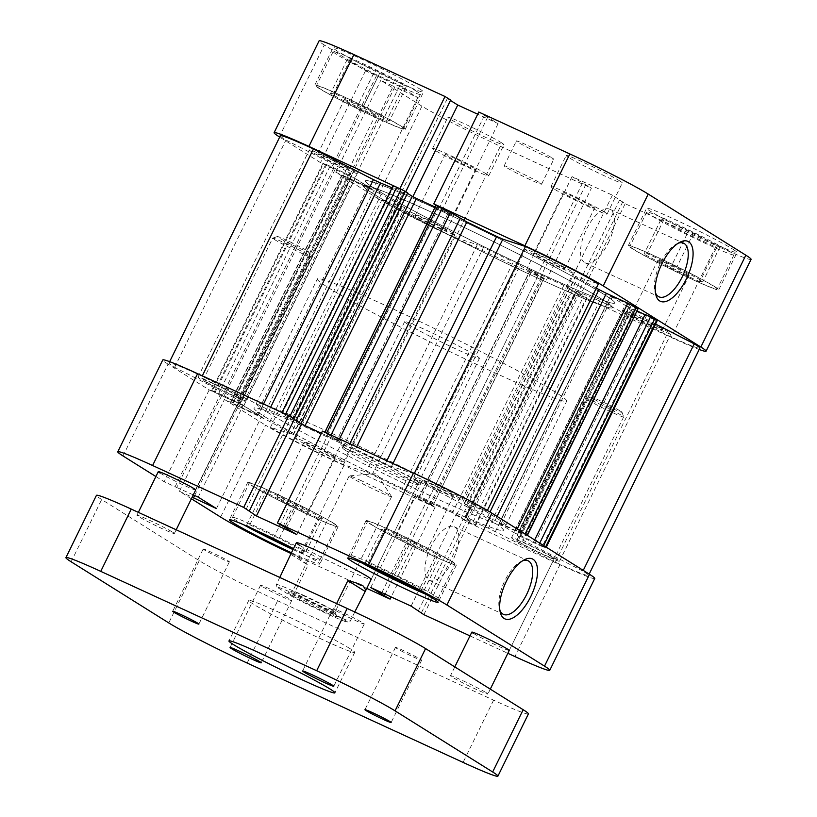 <?xml version="1.0" encoding="UTF-8"?>
<svg xmlns="http://www.w3.org/2000/svg" width="817" height="817" viewBox="0 0 817 817"><rect width="100%" height="100%" fill="white"/><g stroke="black" fill="none" stroke-linecap="round" stroke-linejoin="round"><path stroke-width="0.61" stroke-dasharray="4.08 3.06" d="M322.439 610.902A27.073 1.358 26.1 0 1 288.166 592.672A27.073 1.358 26.1 0 1 302.402 598.35A27.073 1.358 26.1 0 1 336.727 616.457A27.073 1.358 26.1 0 1 322.439 610.902M305.211 596.042A23.601 1.185 -153.9 0 0 292.803 591.089A23.601 1.185 -153.9 0 0 292.752 591.13A23.601 1.185 -153.9 0 0 322.674 606.98A23.601 1.185 -153.9 0 0 335.144 611.892A23.601 1.185 -153.9 0 0 335.144 611.831A23.601 1.185 -153.9 0 0 305.211 596.042M361.635 480.856A23.601 1.185 -153.9 0 0 349.298 475.892A23.601 1.185 -153.9 0 0 349.176 475.943A23.601 1.185 -153.9 0 0 379.108 491.793A23.601 1.185 -153.9 0 0 391.568 496.716A23.601 1.185 -153.9 0 0 391.537 496.583A23.601 1.185 -153.9 0 0 361.635 480.856M374.155 194.313A138.839 6.985 -153.9 0 0 512.576 266.332A138.839 6.985 -153.9 0 0 612.484 307.703A138.839 6.985 -153.9 0 0 601.455 298.92A138.839 6.985 -153.9 0 0 463.035 226.901A138.839 6.985 -153.9 0 0 363.126 185.541A138.839 6.985 -153.9 0 0 374.155 194.313A138.839 6.985 26.1 0 1 363.126 185.541A138.839 6.985 26.1 0 1 463.035 226.901A138.839 6.985 26.1 0 1 601.455 298.92A138.839 6.985 26.1 0 1 612.484 307.703A138.839 6.985 26.1 0 1 512.576 266.332A138.839 6.985 26.1 0 1 374.155 194.313M328.403 287.717A138.839 6.985 -153.9 0 0 466.824 359.725A138.839 6.985 -153.9 0 0 566.732 401.096A138.839 6.985 -153.9 0 0 555.703 392.313A138.839 6.985 -153.9 0 0 417.283 320.295A138.839 6.985 -153.9 0 0 317.374 278.934A138.839 6.985 -153.9 0 0 328.403 287.717M407.959 324.318A41.657 2.094 -153.9 0 0 449.483 345.928A41.657 2.094 -153.9 0 0 479.456 358.336A41.657 2.094 -153.9 0 0 476.148 355.701A41.657 2.094 -153.9 0 0 434.624 334.092A41.657 2.094 -153.9 0 0 404.65 321.684A41.657 2.094 -153.9 0 0 407.959 324.318M354.762 611.994L350.268 621.165A41.657 2.094 26.1 0 1 293.436 595.021L308.08 565.129L295.1 554.692C292.047 552.803 290.689 552.721 291.046 554.467L308.08 565.129M279.782 577.445L276.401 584.349A41.657 2.094 26.1 0 1 333.224 610.503L333.806 613.301L347.858 622.105L350.268 621.165M336.604 603.6L333.224 610.503M333.806 613.301A39.573 1.991 -153.9 0 0 297.776 595.46A39.573 1.991 -153.9 0 0 276.973 587.147L291.036 595.95A39.573 1.991 -153.9 0 0 327.055 613.792A39.573 1.991 -153.9 0 0 347.858 622.105M276.401 584.349L276.973 587.147M291.036 595.95L293.436 595.021M361.87 562.944A48.591 2.441 26.1 0 1 354.68 558.746A48.591 2.441 26.1 0 1 350.82 555.672A48.591 2.441 26.1 0 1 385.787 570.154A48.591 2.441 26.1 0 1 434.236 595.358A48.591 2.441 26.1 0 1 438.096 598.432A48.591 2.441 26.1 0 1 425.575 594.153M371.459 524.504A48.591 2.441 -153.9 0 0 419.907 549.708A48.591 2.441 -153.9 0 0 454.875 564.19A48.591 2.441 -153.9 0 0 451.015 561.116A48.591 2.441 -153.9 0 0 402.567 535.911A48.591 2.441 -153.9 0 0 367.599 521.43A48.591 2.441 -153.9 0 0 371.459 524.504M243.537 524.708A48.591 2.441 26.1 0 1 236.348 520.5A48.591 2.441 26.1 0 1 232.488 517.427A48.591 2.441 26.1 0 1 267.455 531.908A48.591 2.441 26.1 0 1 315.903 557.112A48.591 2.441 26.1 0 1 319.774 560.186A48.591 2.441 26.1 0 1 293.017 549.565M253.127 486.258A48.591 2.441 -153.9 0 0 301.575 511.462A48.591 2.441 -153.9 0 0 336.543 525.944A48.591 2.441 -153.9 0 0 332.682 522.87A48.591 2.441 -153.9 0 0 284.234 497.665A48.591 2.441 -153.9 0 0 249.267 483.184A48.591 2.441 -153.9 0 0 253.127 486.258M239.034 396.807A20.823 1.052 -153.9 0 0 218.272 386.002A20.823 1.052 -153.9 0 0 203.29 379.793A20.823 1.052 -153.9 0 0 204.944 381.11A20.823 1.052 -153.9 0 0 225.706 391.915A20.823 1.052 -153.9 0 0 240.698 398.124A20.823 1.052 -153.9 0 0 239.034 396.807M552.578 557.296A20.823 1.052 -153.9 0 0 531.816 546.491A20.823 1.052 -153.9 0 0 516.824 540.292A20.823 1.052 -153.9 0 0 518.478 541.61A20.823 1.052 -153.9 0 0 539.24 552.415A20.823 1.052 -153.9 0 0 554.232 558.614A20.823 1.052 -153.9 0 0 552.578 557.296M522.625 560.789A29.504 12.796 114.7 0 0 520.97 561.493A29.504 12.796 114.7 0 0 504.845 580.734A29.504 12.796 114.7 0 0 499.35 608.481A29.504 12.796 114.7 0 0 499.881 610.207M416.844 481.009A43.73 2.196 -153.9 0 0 372.276 457.867A43.73 2.196 -153.9 0 0 341.772 445.418A43.73 2.196 -153.9 0 0 345.244 448.063A43.73 2.196 -153.9 0 0 387.881 470.286A43.73 2.196 -153.9 0 0 420.224 483.848A43.73 2.196 -153.9 0 0 416.844 481.009M346.04 450.718A41.657 2.094 26.1 0 1 342.732 448.196A41.657 2.094 26.1 0 1 342.732 448.084A41.657 2.094 26.1 0 1 372.705 460.492A41.657 2.094 26.1 0 1 414.229 482.091A41.657 2.094 26.1 0 1 417.538 484.726A41.657 2.094 26.1 0 1 417.446 484.798A41.657 2.094 26.1 0 1 386.635 471.879A41.657 2.094 26.1 0 1 346.04 450.718M430.967 546.736A29.504 12.796 114.7 0 0 429.548 580.376A29.504 12.796 114.7 0 0 452.802 560.411A29.504 12.796 114.7 0 0 454.221 526.771A29.504 12.796 114.7 0 0 430.967 546.736M452.434 561.769A50.327 2.533 -153.9 0 0 402.26 535.656A50.327 2.533 -153.9 0 0 366.036 520.664A50.327 2.533 -153.9 0 0 370.04 523.85A50.327 2.533 -153.9 0 0 420.214 549.953A50.327 2.533 -153.9 0 0 456.437 564.945A50.327 2.533 -153.9 0 0 452.434 561.769M291.444 552.762A50.327 2.533 -153.9 0 0 319.804 564.067A50.327 2.533 -153.9 0 0 315.801 560.881A50.327 2.533 -153.9 0 0 293.487 548.585M334.102 523.523A50.327 2.533 -153.9 0 0 283.928 497.42A50.327 2.533 -153.9 0 0 247.704 482.418A50.327 2.533 -153.9 0 0 251.707 485.604A50.327 2.533 -153.9 0 0 301.882 511.708A50.327 2.533 -153.9 0 0 338.105 526.71A50.327 2.533 -153.9 0 0 334.102 523.523M267.394 412.238A138.839 6.985 -153.9 0 0 405.824 484.256A138.839 6.985 -153.9 0 0 505.733 525.617A138.839 6.985 -153.9 0 0 494.693 516.834A138.839 6.985 -153.9 0 0 356.273 444.816A138.839 6.985 -153.9 0 0 256.364 403.455A138.839 6.985 -153.9 0 0 267.394 412.238M265.106 416.905A138.839 6.985 -153.9 0 0 403.537 488.923A138.839 6.985 -153.9 0 0 503.446 530.284A138.839 6.985 -153.9 0 0 492.406 521.501A138.839 6.985 -153.9 0 0 353.986 449.493A138.839 6.985 -153.9 0 0 254.077 408.122A138.839 6.985 -153.9 0 0 265.106 416.905A138.839 6.985 -153.9 0 0 403.537 488.923A138.839 6.985 -153.9 0 0 503.446 530.284A138.839 6.985 -153.9 0 0 492.406 521.501A138.839 6.985 -153.9 0 0 353.986 449.493A138.839 6.985 -153.9 0 0 254.077 408.122A138.839 6.985 -153.9 0 0 265.106 416.905M278.699 498.023A17.351 0.868 26.1 0 1 277.32 496.93A17.351 0.868 26.1 0 1 289.81 502.098A17.351 0.868 26.1 0 1 307.11 511.105A17.351 0.868 26.1 0 1 308.489 512.198A17.351 0.868 26.1 0 1 295.999 507.03A17.351 0.868 26.1 0 1 278.699 498.023M333.806 456.621A17.351 0.868 -153.9 0 0 316.496 447.624A17.351 0.868 -153.9 0 0 304.006 442.446A17.351 0.868 -153.9 0 0 305.384 443.549A17.351 0.868 -153.9 0 0 322.695 452.547A17.351 0.868 -153.9 0 0 335.184 457.714A17.351 0.868 -153.9 0 0 333.806 456.621M397.031 536.269A17.351 0.868 26.1 0 1 395.653 535.176A17.351 0.868 26.1 0 1 408.143 540.343A17.351 0.868 26.1 0 1 425.443 549.341A17.351 0.868 26.1 0 1 426.821 550.444A17.351 0.868 26.1 0 1 414.331 545.276A17.351 0.868 26.1 0 1 397.031 536.269M452.128 494.867A17.351 0.868 -153.9 0 0 434.828 485.86A17.351 0.868 -153.9 0 0 422.338 480.692A17.351 0.868 -153.9 0 0 423.717 481.795A17.351 0.868 -153.9 0 0 441.027 490.792A17.351 0.868 -153.9 0 0 453.506 495.96A17.351 0.868 -153.9 0 0 452.128 494.867M291.077 553.518A65.952 3.319 -153.9 0 0 299.002 557.204L343.998 465.363L435.083 507.286L415.741 495.715L456.08 514.281L468.846 522.819L559.931 564.731L514.945 656.572M343.998 465.363A65.952 3.319 26.1 0 1 265.617 425.238L220.621 517.079M123.02 455.957L168.006 364.116L209.183 389.903L243.211 405.314L261.44 416.731L224.44 399.452L265.617 425.238M168.006 364.116A65.952 3.319 26.1 0 1 162.767 359.94M294.13 419.55L291.036 417.62L294.334 419.131M322.439 431.131L341.782 442.702L321.367 433.306M594.756 578.467A65.952 3.319 26.1 0 1 559.931 564.731M159.958 472.951A20.823 1.052 -153.9 0 0 180.72 483.756A20.823 1.052 -153.9 0 0 195.702 489.955L240.698 398.124M473.492 633.441A20.823 1.052 -153.9 0 0 494.254 644.245A20.823 1.052 -153.9 0 0 509.246 650.455L554.232 558.614M299.676 545.358A41.657 2.094 -153.9 0 0 341.2 566.957A41.657 2.094 -153.9 0 0 371.173 579.365L479.456 358.336M470 635.892L507.847 653.304M155.894 476.546L164.186 481.734L176.697 487.494L221.683 395.653M193.292 494.877L176.697 487.494M191.382 498.768L179.444 491.293L192.169 497.185M299.002 557.204L366.762 588.383M435.083 507.286L391.159 596.941M423.849 614.65L468.846 522.819M209.183 389.903L164.186 481.734M179.444 491.293L224.44 399.452M322.429 518.152L296.111 504.12L266.587 490.527L263.38 490.976L289.698 505.008L319.233 518.601L322.429 518.152L305.66 552.394L302.453 552.843L293.436 548.697M414.444 542.365L384.919 528.773L381.713 529.222L408.03 543.254L437.555 556.837L440.761 556.397L414.444 542.365L397.665 576.608L423.982 590.64L420.786 591.079L414.076 587.995M283.09 526.505L328.087 434.664M286.389 528.017L331.385 436.186M296.796 534.532L341.782 442.702M246.05 509.451L291.036 417.62M175.206 486.554L220.192 394.723M198.214 497.144L243.211 405.314M216.454 508.572L261.44 416.731M194.65 495.51L238.431 406.141M191.954 497.042L236.94 405.212M385.134 594.173L429.436 503.742M381.845 592.652L426.137 502.23M370.744 587.546L415.741 495.715M411.094 606.112L456.08 514.281M421.49 612.627L466.487 520.797M418.406 610.697L463.188 519.275M256.507 530.499L246.601 525.219L249.808 524.78L279.332 538.362L305.66 552.394M279.332 538.362L296.111 504.12M249.808 524.78L266.587 490.527M246.601 525.219L263.38 490.976M273.307 538.474L289.698 505.008M302.453 552.843L319.233 518.601M374.84 568.744L364.933 563.464L368.14 563.015L397.665 576.608M368.14 563.015L384.919 528.773M364.933 563.464L381.713 529.222M391.639 576.71L408.03 543.254M420.786 591.079L437.555 556.837M423.982 590.64L440.761 556.397M293.078 434.634L404.803 207.447L402.464 205.986L291.138 433.245L293.477 434.695L270.447 427.322A59.008 2.972 -153.9 0 0 343.375 464.648L366.006 471.96L372.133 474.708A156.2 7.853 -153.9 0 0 401.995 489.179L408.704 492.682L520.041 265.423L513.321 261.92L401.995 489.179M238.493 400.493L349.829 173.235A156.2 7.853 -153.9 0 1 349.942 173.092L238.615 400.34L349.942 173.092L345.908 170.743L234.581 398.002L238.605 400.35A156.2 7.853 -153.9 0 0 238.493 400.493A156.2 7.853 -153.9 0 0 240.382 403.077L236.807 401.75L348.134 174.491L351.718 175.818L240.382 403.077M668.735 332.264A26.726 1.348 -153.9 0 0 642.091 318.405A26.726 1.348 -153.9 0 0 622.86 310.44A26.726 1.348 -153.9 0 0 624.985 312.125A26.726 1.348 -153.9 0 0 651.629 325.993A26.726 1.348 -153.9 0 0 670.859 333.959A26.726 1.348 -153.9 0 0 668.735 332.264M557.408 559.522A26.726 1.348 -153.9 0 0 530.764 545.654A26.726 1.348 -153.9 0 0 511.524 537.698A26.726 1.348 -153.9 0 0 513.648 539.383A26.726 1.348 -153.9 0 0 540.303 553.252A26.726 1.348 -153.9 0 0 559.533 561.208A26.726 1.348 -153.9 0 0 557.408 559.522M571.134 271.142A26.726 1.348 -153.9 0 0 544.49 257.273A26.726 1.348 -153.9 0 0 525.26 249.308A26.726 1.348 -153.9 0 0 527.384 251.003A26.726 1.348 -153.9 0 0 554.028 264.861A26.726 1.348 -153.9 0 0 573.258 272.827A26.726 1.348 -153.9 0 0 571.134 271.142M459.808 498.39A26.726 1.348 -153.9 0 0 433.153 484.532A26.726 1.348 -153.9 0 0 413.923 476.566A26.726 1.348 -153.9 0 0 416.047 478.262A26.726 1.348 -153.9 0 0 442.691 492.12A26.726 1.348 -153.9 0 0 461.932 500.086A26.726 1.348 -153.9 0 0 459.808 498.39M355.201 171.764A26.726 1.348 -153.9 0 0 328.557 157.906A26.726 1.348 -153.9 0 0 309.326 149.94A26.726 1.348 -153.9 0 0 311.451 151.635A26.726 1.348 -153.9 0 0 338.095 165.494A26.726 1.348 -153.9 0 0 357.325 173.459A26.726 1.348 -153.9 0 0 355.201 171.764M243.864 399.023A26.726 1.348 -153.9 0 0 217.22 385.164A26.726 1.348 -153.9 0 0 197.99 377.199A26.726 1.348 -153.9 0 0 200.114 378.894A26.726 1.348 -153.9 0 0 226.758 392.752A26.726 1.348 -153.9 0 0 245.988 400.718A26.726 1.348 -153.9 0 0 243.864 399.023M452.802 232.896A26.726 1.348 -153.9 0 0 426.157 219.027A26.726 1.348 -153.9 0 0 406.927 211.072A26.726 1.348 -153.9 0 0 409.051 212.757A26.726 1.348 -153.9 0 0 435.696 226.626A26.726 1.348 -153.9 0 0 454.926 234.581A26.726 1.348 -153.9 0 0 452.802 232.896M341.475 460.155A26.726 1.348 -153.9 0 0 314.831 446.286A26.726 1.348 -153.9 0 0 295.591 438.331A26.726 1.348 -153.9 0 0 297.715 440.016A26.726 1.348 -153.9 0 0 324.359 453.884A26.726 1.348 -153.9 0 0 343.6 461.84A26.726 1.348 -153.9 0 0 341.475 460.155M603.743 294.253A138.839 6.985 -153.9 0 0 465.322 222.234A138.839 6.985 -153.9 0 0 365.413 180.863A138.839 6.985 -153.9 0 0 376.443 189.646A138.839 6.985 -153.9 0 0 514.863 261.665A138.839 6.985 -153.9 0 0 614.772 303.025A138.839 6.985 -153.9 0 0 603.743 294.253A138.839 6.985 26.1 0 1 614.772 303.025A138.839 6.985 26.1 0 1 514.863 261.665A138.839 6.985 26.1 0 1 376.443 189.646A138.839 6.985 26.1 0 1 365.413 180.863A138.839 6.985 26.1 0 1 465.322 222.234A138.839 6.985 26.1 0 1 603.743 294.253M500.984 524.044L612.311 296.785L610.483 296.06L499.146 523.319L527.016 536.146L487.626 516.855A156.2 7.853 -153.9 0 0 466.384 505.172L464.444 503.783L487.075 511.095A59.008 2.972 -153.9 0 0 486.227 510.554A59.008 2.972 -153.9 0 0 414.148 473.758L414.321 473.411M456.591 514.833L567.917 287.574L563.791 285.46L452.465 512.719L463.596 519.765L472.124 523.901L475.79 525.351L465.537 518.826L467.283 519.224A156.2 7.853 -153.9 0 0 488.341 528.18L555.376 562.208A59.008 2.972 -153.9 0 0 588.516 575.413A59.008 2.972 -153.9 0 0 583.828 571.686A59.008 2.972 -153.9 0 0 582.899 571.103L583.256 570.378M582.899 571.103L518.907 538.066A156.2 7.853 -153.9 0 0 519.03 537.923A156.2 7.853 -153.9 0 0 517.13 535.329L520.715 536.667L632.052 309.408L628.385 307.958L517.13 535.329M655.561 324.053L630.244 310.817L518.907 538.066L630.244 310.817A156.2 7.853 -153.9 0 0 630.356 310.664A156.2 7.853 -153.9 0 0 628.467 308.08M414.148 473.758L391.517 466.446L385.389 463.709A156.2 7.853 -153.9 0 0 355.528 449.238L348.808 445.735L349.799 443.723M349.829 173.235A156.2 7.853 -153.9 0 0 351.718 175.818M372.133 474.708L483.47 247.449A156.2 7.853 -153.9 0 0 513.321 261.92M543.662 545.582L543.315 546.307L545.307 547.553L545.654 546.828M543.315 546.307L513.811 532.551L625.138 305.292L629.264 307.396L517.937 534.655M499.422 523.544L513.811 532.551M339.443 438.954L339.106 439.658L348.808 445.735M339.106 439.658L331.028 435.083M326.626 433.051L330.854 435.43M326.453 433.408L338.708 441.057L336.88 440.332L448.216 213.074L449.769 213.584L338.432 440.843M321.408 433.214L336.88 440.332M294.212 419.376L293.099 418.672L294.294 419.223M291.424 417.313L281.732 413.065L291.986 419.581L290.239 419.192A156.2 7.853 -153.9 0 0 269.171 410.226L202.146 376.198A59.008 2.972 -153.9 0 0 168.996 363.003A59.008 2.972 -153.9 0 0 174.624 367.303L234.581 398.002M325.544 164.85L214.207 392.109L218.333 394.223L329.67 166.964L323.001 163.165L326.667 164.605L215.331 391.864L236.807 401.75M215.331 391.864L211.664 390.424L212.216 390.863L323.552 163.604M214.207 392.109L212.216 390.863M218.333 394.223L243.711 405.865L355.048 178.606L350.922 176.492L239.585 403.751M258.101 414.873L256.538 414.372L367.875 187.113L369.427 187.614L258.101 414.873L243.711 405.865M256.538 414.372L232.763 403.731L269.896 421.562A156.2 7.853 -153.9 0 0 291.138 433.245M542.406 277.749L431.07 505.008L432.898 505.733L543.959 278.25L529.743 271.499L418.416 498.758L408.704 492.682M418.416 498.758L426.668 502.986L537.994 275.727M431.07 505.008L426.668 502.986M432.622 505.509L418.804 497.359L420.643 498.074L531.969 270.815L530.141 270.1L419.08 497.573M452.465 512.719L420.643 498.074M657.185 320.734L653.518 319.284L542.192 546.542L520.715 536.667M542.192 546.542L545.307 547.553M653.518 319.284L632.052 309.408M495.419 531.52L606.755 304.261L666.713 334.95A59.008 2.972 -153.9 0 0 699.852 348.154M606.755 304.261L599.678 300.932L488.341 528.18M467.283 519.224L578.61 291.965A156.2 7.853 -153.9 0 0 599.678 300.932M578.61 291.965L576.312 291.128L576.863 291.567L465.537 518.826M475.239 524.912L586.575 297.654L576.863 291.567M586.575 297.654L583.461 296.642L472.124 523.901M467.722 521.879L579.049 294.62L583.461 296.642M579.049 294.62L574.923 292.506L463.596 519.765M567.917 287.574L574.923 292.506M563.791 285.46L531.969 270.815M543.959 278.25L530.417 270.315M529.743 271.499L520.041 265.423M483.47 247.449L477.332 244.702L366.006 471.96M404.405 207.375L381.774 200.063A59.008 2.972 -153.9 0 0 454.712 237.39L477.332 244.702M269.896 421.562L381.233 194.303A156.2 7.853 -153.9 0 0 402.464 205.986M381.233 194.303L373.818 190.575L262.492 417.834M241.015 407.949L352.352 180.69L373.818 190.575M352.352 180.69L344.1 176.472L232.763 403.731M230.772 402.485L342.109 175.226L344.1 176.472M342.109 175.226L343.661 175.726L232.334 402.985M367.875 187.113L343.661 175.726M369.427 187.614L355.048 178.606M329.67 166.964L350.922 176.492M326.667 164.605L348.134 174.491M280.333 135.745A59.008 2.972 -153.9 0 0 285.95 140.044L345.908 170.743M290.239 419.192L401.576 191.934A156.2 7.853 -153.9 0 0 392.078 187.818M401.576 191.934L403.874 192.761L403.322 192.322L291.986 419.581M282.284 413.504L393.61 186.245L403.322 192.322M393.61 186.245L393.059 185.806M407.499 193.333L404.435 191.413L407.693 192.914M435.144 207.069L448.216 213.074M324.89 432.898L436.227 205.639L449.769 213.584M464.444 503.783L575.781 276.524L598.412 283.836M575.781 276.524L577.721 277.913L466.384 505.172M596.318 288.105A156.2 7.853 -153.9 0 0 577.721 277.913M638.353 308.887L636.525 308.172L525.188 535.431M612.311 296.785L636.525 308.172M610.759 296.285L625.138 305.292M645.124 314.453L646.594 315.372L645.022 314.647M637.28 311.083L629.264 307.396M343.375 464.648L454.712 237.39M270.447 427.322L381.774 200.063M555.376 562.208L666.713 334.95M487.075 511.095L487.392 510.451M174.624 367.303L285.95 140.044M538.25 275.227L426.923 502.475M541.518 276.728L430.181 503.987M575.76 292.486L464.424 519.735M572.492 290.975L461.156 518.233M333.591 168.516L222.255 395.775M335.062 169.446L223.735 396.705M350.544 179.137L239.207 406.396M349.063 178.208L237.727 405.467M441.936 208.672L330.599 435.931M438.668 207.171L327.331 434.43M404.435 191.413L293.099 418.672M646.594 315.372L535.268 542.631M534.655 539.945L533.787 541.712M629.641 304.761L518.315 532.02M631.122 305.681L519.786 532.939M620.654 411.227A17.351 0.868 26.1 0 1 622.033 412.279A17.351 0.868 26.1 0 1 609.931 407.336A17.351 0.868 26.1 0 1 592.243 398.155A17.351 0.868 26.1 0 1 590.905 397.031A17.351 0.868 26.1 0 1 603.732 402.413A17.351 0.868 26.1 0 1 620.654 411.227M587.872 399.962A20.823 1.052 -153.9 0 0 608.634 410.767A20.823 1.052 -153.9 0 0 623.626 416.966A20.823 1.052 -153.9 0 0 623.626 416.905A20.823 1.052 -153.9 0 0 621.972 415.649A20.823 1.052 -153.9 0 0 601.669 405.069A20.823 1.052 -153.9 0 0 586.269 398.604A20.823 1.052 -153.9 0 0 586.218 398.645A20.823 1.052 -153.9 0 0 587.872 399.962M307.11 250.737A17.351 0.868 26.1 0 1 308.489 251.789A17.351 0.868 26.1 0 1 296.387 246.846A17.351 0.868 26.1 0 1 278.699 237.665A17.351 0.868 26.1 0 1 277.361 236.532A17.351 0.868 26.1 0 1 290.198 241.914A17.351 0.868 26.1 0 1 307.11 250.737M274.338 239.463A20.823 1.052 -153.9 0 0 295.1 250.268A20.823 1.052 -153.9 0 0 310.082 256.477A20.823 1.052 -153.9 0 0 310.082 256.415A20.823 1.052 -153.9 0 0 308.428 255.159A20.823 1.052 -153.9 0 0 288.135 244.579A20.823 1.052 -153.9 0 0 272.725 238.115A20.823 1.052 -153.9 0 0 272.684 238.145A20.823 1.052 -153.9 0 0 274.338 239.463M172.693 532.224A20.823 1.052 26.1 0 1 174.348 533.542A20.823 1.052 26.1 0 1 159.366 527.333A20.823 1.052 26.1 0 1 138.604 516.538A20.823 1.052 26.1 0 1 136.95 515.221A20.823 1.052 26.1 0 1 151.931 521.42A20.823 1.052 26.1 0 1 172.693 532.224M486.238 692.714A20.823 1.052 26.1 0 1 487.892 694.031A20.823 1.052 26.1 0 1 472.9 687.832A20.823 1.052 26.1 0 1 452.138 677.027A20.823 1.052 26.1 0 1 450.484 675.71A20.823 1.052 26.1 0 1 465.476 681.919A20.823 1.052 26.1 0 1 486.238 692.714M334.49 609.809A17.351 0.868 26.1 0 1 333.111 608.716A17.351 0.868 26.1 0 1 345.601 613.884A17.351 0.868 26.1 0 1 362.901 622.891A17.351 0.868 26.1 0 1 364.28 623.984A17.351 0.868 26.1 0 1 351.79 618.816A17.351 0.868 26.1 0 1 334.49 609.809M204.362 549.933A14.573 0.735 26.1 0 1 203.198 549.004A14.573 0.735 26.1 0 1 213.697 553.354A14.573 0.735 26.1 0 1 228.229 560.911A14.573 0.735 26.1 0 1 229.383 561.83A14.573 0.735 26.1 0 1 218.895 557.49A14.573 0.735 26.1 0 1 204.362 549.933M261.93 586.361A17.351 0.868 26.1 0 1 260.552 585.268A17.351 0.868 26.1 0 1 273.041 590.436A17.351 0.868 26.1 0 1 290.352 599.443A17.351 0.868 26.1 0 1 291.73 600.536A17.351 0.868 26.1 0 1 279.24 595.368A17.351 0.868 26.1 0 1 261.93 586.361M396.613 648.341A14.573 0.735 26.1 0 1 395.448 647.421A14.573 0.735 26.1 0 1 405.947 651.762A14.573 0.735 26.1 0 1 420.479 659.319A14.573 0.735 26.1 0 1 421.633 660.248A14.573 0.735 26.1 0 1 411.145 655.898A14.573 0.735 26.1 0 1 396.613 648.341M350.044 648.647A59.008 2.972 -153.9 0 0 291.22 618.04A59.008 2.972 -153.9 0 0 248.756 600.454A59.008 2.972 -153.9 0 0 253.444 604.192A59.008 2.972 -153.9 0 0 312.268 634.799A59.008 2.972 -153.9 0 0 354.731 652.374A59.008 2.972 -153.9 0 0 350.044 648.647M528.415 713.884A65.952 3.319 26.1 0 1 493.591 700.159L277.657 600.781A65.952 3.319 26.1 0 1 199.266 560.666L101.665 499.534A65.952 3.319 26.1 0 1 96.426 495.368M730.102 251.779A48.591 2.441 -153.9 0 0 681.654 226.575A48.591 2.441 -153.9 0 0 646.686 212.093A48.591 2.441 -153.9 0 0 650.546 215.167A48.591 2.441 -153.9 0 0 698.995 240.372A48.591 2.441 -153.9 0 0 733.962 254.853A48.591 2.441 -153.9 0 0 730.102 251.779M633.778 249.41A48.591 2.441 26.1 0 1 629.917 246.336A48.591 2.441 26.1 0 1 664.885 260.817A48.591 2.441 26.1 0 1 713.333 286.021A48.591 2.441 26.1 0 1 717.193 289.095A48.591 2.441 26.1 0 1 682.226 274.614A48.591 2.441 26.1 0 1 633.778 249.41M416.568 91.279A48.591 2.441 -153.9 0 0 368.12 66.075A48.591 2.441 -153.9 0 0 333.152 51.594A48.591 2.441 -153.9 0 0 337.012 54.668A48.591 2.441 -153.9 0 0 385.461 79.882A48.591 2.441 -153.9 0 0 420.428 94.353A48.591 2.441 -153.9 0 0 416.568 91.279M320.233 88.92A48.591 2.441 26.1 0 1 316.373 85.846A48.591 2.441 26.1 0 1 351.341 100.317A48.591 2.441 26.1 0 1 399.789 125.522A48.591 2.441 26.1 0 1 403.649 128.596A48.591 2.441 26.1 0 1 368.681 114.125A48.591 2.441 26.1 0 1 320.233 88.92M593.203 206.905A17.351 0.868 26.1 0 1 594.582 207.998A17.351 0.868 26.1 0 1 582.092 202.83A17.351 0.868 26.1 0 1 564.792 193.823A17.351 0.868 26.1 0 1 563.413 192.73A17.351 0.868 26.1 0 1 575.903 197.898A17.351 0.868 26.1 0 1 593.203 206.905M563.464 267.608A17.351 0.868 26.1 0 1 564.843 268.701A17.351 0.868 26.1 0 1 552.353 263.534A17.351 0.868 26.1 0 1 535.053 254.536A17.351 0.868 26.1 0 1 533.675 253.433A17.351 0.868 26.1 0 1 546.164 258.601A17.351 0.868 26.1 0 1 563.464 267.608M474.871 168.659A17.351 0.868 26.1 0 1 476.25 169.752A17.351 0.868 26.1 0 1 463.76 164.585A17.351 0.868 26.1 0 1 446.46 155.587A17.351 0.868 26.1 0 1 445.081 154.484A17.351 0.868 26.1 0 1 457.571 159.652A17.351 0.868 26.1 0 1 474.871 168.659M445.132 229.363A17.351 0.868 26.1 0 1 446.511 230.465A17.351 0.868 26.1 0 1 434.021 225.288A17.351 0.868 26.1 0 1 416.721 216.291A17.351 0.868 26.1 0 1 415.342 215.188A17.351 0.868 26.1 0 1 427.832 220.365A17.351 0.868 26.1 0 1 445.132 229.363M501.485 142.761A31.24 1.573 26.1 0 1 503.977 144.732A31.24 1.573 26.1 0 1 481.489 135.428A31.24 1.573 26.1 0 1 450.351 119.221A31.24 1.573 26.1 0 1 447.869 117.25A31.24 1.573 26.1 0 1 470.347 126.553A31.24 1.573 26.1 0 1 501.485 142.761M486.238 173.888A31.24 1.573 26.1 0 1 488.719 175.859A31.24 1.573 26.1 0 1 466.241 166.556A31.24 1.573 26.1 0 1 435.093 150.348A31.24 1.573 26.1 0 1 432.612 148.377A31.24 1.573 26.1 0 1 455.089 157.681A31.24 1.573 26.1 0 1 486.238 173.888M619.817 180.996A31.24 1.573 26.1 0 1 622.299 182.977A31.24 1.573 26.1 0 1 599.821 173.674A31.24 1.573 26.1 0 1 568.673 157.467A31.24 1.573 26.1 0 1 566.191 155.485A31.24 1.573 26.1 0 1 588.679 164.799A31.24 1.573 26.1 0 1 619.817 180.996M604.57 212.134A31.24 1.573 26.1 0 1 607.051 214.105A31.24 1.573 26.1 0 1 584.574 204.801A31.24 1.573 26.1 0 1 553.426 188.594A31.24 1.573 26.1 0 1 550.944 186.623A31.24 1.573 26.1 0 1 573.422 195.927A31.24 1.573 26.1 0 1 604.57 212.134M552.129 157.957A20.823 1.052 26.1 0 1 553.783 159.274A20.823 1.052 26.1 0 1 538.801 153.065A20.823 1.052 26.1 0 1 518.039 142.27A20.823 1.052 26.1 0 1 516.385 140.953A20.823 1.052 26.1 0 1 531.367 147.152A20.823 1.052 26.1 0 1 552.129 157.957M539.935 182.865A20.823 1.052 26.1 0 1 541.589 184.182A20.823 1.052 26.1 0 1 526.597 177.973A20.823 1.052 26.1 0 1 505.835 167.168A20.823 1.052 26.1 0 1 504.181 165.851A20.823 1.052 26.1 0 1 519.163 172.06A20.823 1.052 26.1 0 1 539.935 182.865M678.181 243.241A29.504 12.796 114.7 0 0 676.537 243.956A29.504 12.796 114.7 0 0 660.402 263.186A29.504 12.796 114.7 0 0 654.907 290.944A29.504 12.796 114.7 0 0 655.438 292.67M608.359 242.874A29.504 12.796 114.7 0 0 609.778 209.234A29.504 12.796 114.7 0 0 586.524 229.199A29.504 12.796 114.7 0 0 585.115 262.839A29.504 12.796 114.7 0 0 608.359 242.874M733.053 249.318A50.327 2.533 26.1 0 1 737.046 252.504A50.327 2.533 26.1 0 1 700.833 237.502A50.327 2.533 26.1 0 1 650.659 211.399A50.327 2.533 26.1 0 1 646.656 208.212A50.327 2.533 26.1 0 1 682.869 223.215A50.327 2.533 26.1 0 1 733.053 249.318M714.752 286.675A50.327 2.533 26.1 0 1 718.746 289.861A50.327 2.533 26.1 0 1 682.532 274.859A50.327 2.533 26.1 0 1 632.358 248.756A50.327 2.533 26.1 0 1 628.355 245.57A50.327 2.533 26.1 0 1 664.568 260.572A50.327 2.533 26.1 0 1 714.752 286.675M419.509 88.818A50.327 2.533 26.1 0 1 423.512 92.004A50.327 2.533 26.1 0 1 387.289 77.012A50.327 2.533 26.1 0 1 337.115 50.909A50.327 2.533 26.1 0 1 333.122 47.723A50.327 2.533 26.1 0 1 369.335 62.715A50.327 2.533 26.1 0 1 419.509 88.818M401.208 126.175A50.327 2.533 26.1 0 1 405.212 129.362A50.327 2.533 26.1 0 1 368.988 114.37A50.327 2.533 26.1 0 1 318.814 88.267A50.327 2.533 26.1 0 1 314.811 85.08A50.327 2.533 26.1 0 1 351.034 100.072A50.327 2.533 26.1 0 1 401.208 126.175M345.805 100.685A17.351 0.868 -153.9 0 0 363.105 109.682A17.351 0.868 -153.9 0 0 375.595 114.86A17.351 0.868 -153.9 0 0 374.217 113.757A17.351 0.868 -153.9 0 0 356.917 104.76A17.351 0.868 -153.9 0 0 344.427 99.582A17.351 0.868 -153.9 0 0 345.805 100.685M347.531 168.241A17.351 0.868 26.1 0 1 348.91 169.333A17.351 0.868 26.1 0 1 336.42 164.166A17.351 0.868 26.1 0 1 319.12 155.159A17.351 0.868 26.1 0 1 317.742 154.066A17.351 0.868 26.1 0 1 330.231 159.233A17.351 0.868 26.1 0 1 347.531 168.241M659.35 261.174A17.351 0.868 -153.9 0 0 676.65 270.182A17.351 0.868 -153.9 0 0 689.139 275.349A17.351 0.868 -153.9 0 0 687.761 274.257A17.351 0.868 -153.9 0 0 670.451 265.249A17.351 0.868 -153.9 0 0 657.971 260.082A17.351 0.868 -153.9 0 0 659.35 261.174M661.065 328.73A17.351 0.868 26.1 0 1 662.444 329.833A17.351 0.868 26.1 0 1 649.954 324.655A17.351 0.868 26.1 0 1 632.654 315.658A17.351 0.868 26.1 0 1 631.275 314.565A17.351 0.868 26.1 0 1 643.765 319.733A17.351 0.868 26.1 0 1 661.065 328.73M402.761 190.055L412.769 196.877L453.118 215.443L436.513 205.588M376.943 197.98A65.952 3.319 -153.9 0 0 455.324 238.104L500.321 146.274A65.952 3.319 26.1 0 1 421.94 106.149L376.943 197.98L335.767 172.203L372.777 189.473L354.537 178.055L320.509 162.644L279.68 137.072M455.324 238.104L546.42 280.027L591.406 188.186L572.063 176.615L612.403 195.181L625.168 203.719L716.254 245.641L671.268 337.482A65.952 3.319 -153.9 0 0 699.199 349.482M625.168 203.719L580.172 295.56L567.417 287.022L527.067 268.456L546.42 280.027M580.172 295.56L671.268 337.482M450.453 100.46L447.359 98.52L450.657 100.042M478.762 112.031L498.104 123.602L477.69 114.206M751.078 259.377A65.952 3.319 26.1 0 1 716.254 245.641M500.321 146.274L591.406 188.186M421.94 106.149L380.763 80.362L393.263 86.112L348.277 177.953M279.343 136.858L324.329 45.017L365.505 70.803L399.533 86.214L417.763 97.642L393.263 86.112M324.329 45.017A65.952 3.319 26.1 0 1 319.09 40.85M335.767 172.203L380.763 80.362M365.505 70.803L320.509 162.644M389.535 120.814L386.339 121.253L356.804 107.67L330.487 93.628L333.693 93.189L363.218 106.772L389.535 120.814L406.315 86.561L379.997 72.529L350.462 58.947L347.266 59.386L373.583 73.418L403.108 87.011L406.315 86.561M699.873 281.753L670.348 268.16L644.021 254.128L647.227 253.689L676.752 267.271L703.08 281.303L699.873 281.753L716.652 247.5L719.859 247.061L693.531 233.029L664.007 219.436L660.8 219.885L687.117 233.917L716.652 247.5M619.511 200.185L574.525 292.016M622.809 201.697L577.813 293.538M612.403 195.181L567.417 287.022M572.063 176.615L527.067 268.456M582.46 183.131L537.474 274.972M585.758 184.652L540.772 276.483M394.754 87.051L349.758 178.882M417.763 97.642L372.777 189.473M399.533 86.214L354.537 178.055M376.514 75.624L331.528 167.465M378.005 76.563L333.019 168.394M447.359 98.52L402.373 190.361M498.104 123.602L453.118 215.443M487.708 117.086L442.712 208.927M484.41 115.575L439.413 207.406M403.108 87.011L386.339 121.253M373.583 73.418L356.804 107.67M347.266 59.386L330.487 93.628M350.462 58.947L333.693 93.189M379.997 72.529L363.218 106.772M687.117 233.917L670.348 268.16M660.8 219.885L644.021 254.128M664.007 219.436L647.227 253.689M693.531 233.029L676.752 267.271M719.859 247.061L703.08 281.303M385.389 463.709L386.829 460.757M356.682 446.889L355.528 449.238M634.278 313.156L522.941 540.415M487.626 516.855L490.006 512.004M392.926 463.566L391.517 466.446M270.621 407.285L269.171 410.226M262.104 406.897L263.513 404.017M539.189 544.193L539.72 543.111M497.073 516.405L495.031 520.582M516.507 530.458L517.212 529.018M526.74 535.932L527.098 535.206M525.106 533.961L524.759 534.686M247.153 663.047L277.657 600.781M493.591 700.159L463.086 762.414M71.161 561.8L101.665 499.534M199.266 560.666L168.772 622.922M292.803 591.089L288.166 592.672M391.537 496.583L376.606 473.605L349.298 475.892M349.176 475.943L292.752 591.13M505.733 525.617L566.732 401.096M404.65 321.684L342.732 448.084M256.364 403.455L317.374 278.934M391.568 496.716L335.144 611.892M335.144 611.831L336.727 616.457M438.096 598.432L454.875 564.19M319.774 560.186L336.543 525.944M203.29 379.793L272.684 238.145M516.824 540.292L586.218 398.645M499.35 608.481L500.259 612.25M342.732 448.196L341.772 445.418M429.548 580.376L503.425 614.364M366.036 520.664L347.736 558.021M247.704 482.418L229.403 519.775M304.006 442.446L277.32 496.93M422.338 480.692L395.653 535.176M453.506 495.96L426.821 550.444M335.184 457.714L308.489 512.198M417.538 484.726L371.173 579.365M338.105 526.71L319.804 564.067M456.437 564.945L438.137 602.303M454.221 526.771L528.088 560.768M417.446 484.798L420.224 483.848M520.97 561.493L524.432 559.737M232.488 517.427L249.267 483.184M350.82 555.672L367.599 521.43M293.477 434.695L404.803 207.447M511.524 537.698L622.86 310.44M413.923 476.566L525.26 249.308M197.99 377.199L309.326 149.94M295.591 438.331L406.927 211.072M519.03 537.923L630.356 310.664M588.516 575.413L589.169 574.085M168.996 363.003L169.65 361.665M343.6 461.84L454.926 234.581M245.988 400.718L357.325 173.459M461.932 500.086L573.258 272.827M559.533 561.208L670.859 333.959M587.127 298.093L475.79 525.351M432.898 505.733L544.234 278.474M530.141 270.1L418.804 497.359M323.001 163.165L211.664 390.424M281.998 412.524L281.732 413.065M546.246 547.196L545.858 547.993M341.833 175.001L230.496 402.26M369.703 187.839L258.376 415.097M450.044 213.799L338.708 441.057M527.394 535.39L527.016 536.146M610.483 296.06L499.146 523.319M517.049 535.217L628.385 307.958M240.474 403.19L351.8 175.931M292.537 420.02L403.874 192.761M464.046 503.711L575.382 276.452M464.985 518.387L576.312 291.128M622.033 412.279L623.626 416.905M308.489 251.789L310.082 256.415M310.082 256.477L195.702 489.955M176.196 529.784L174.348 533.542M623.626 416.966L509.246 650.455M490.292 689.129L487.892 694.031M333.111 608.716L302.607 670.982M203.198 549.004L172.704 611.269M260.552 585.268L230.057 647.534M395.448 647.421L364.954 709.677M248.756 600.454L228.923 640.926M354.731 652.374L334.909 692.847M421.633 660.248L391.129 722.504M291.73 600.536L261.226 662.801M229.383 561.83L198.888 624.096M364.28 623.984L333.775 686.249M454.803 666.897L450.484 675.71M138.349 512.361L136.95 515.221M277.361 236.532L272.725 238.115M590.905 397.031L586.269 398.604M646.686 212.093L629.917 246.336M333.152 51.594L316.373 85.846M564.843 268.701L594.582 207.998M446.511 230.465L476.25 169.752M488.719 175.859L503.977 144.732M607.051 214.105L622.299 182.977M541.589 184.182L553.783 159.274M676.537 243.956L679.989 242.2M609.778 209.234L683.645 243.221M718.746 289.861L737.046 252.504M405.212 129.362L423.512 92.004M348.91 169.333L375.595 114.86M662.444 329.833L689.139 275.349M631.275 314.565L657.971 260.082M317.742 154.066L344.427 99.582M314.811 85.08L333.122 47.723M628.355 245.57L646.656 208.212M585.115 262.839L658.982 296.826M654.907 290.944L655.826 294.712M504.181 165.851L516.385 140.953M550.944 186.623L566.191 155.485M432.612 148.377L447.869 117.25M415.342 215.188L445.081 154.484M533.675 253.433L563.413 192.73M420.428 94.353L403.649 128.596M733.962 254.853L717.193 289.095"/><path stroke-width="1.23" d="M336.604 603.6L347.868 580.611C354.997 582.317 360.144 584.135 363.289 586.075L365.873 590.191L354.762 611.994M279.782 577.445L291.066 553.538A65.952 3.319 -153.9 0 1 220.621 517.079L191.382 498.768M347.868 580.611L364.903 591.283M425.575 594.153A48.591 2.441 26.1 0 1 361.87 562.944M293.017 549.565A48.591 2.441 26.1 0 1 243.537 524.708M176.196 529.784L195.702 489.955A20.823 1.052 -153.9 0 0 194.048 488.637A20.823 1.052 -153.9 0 0 173.286 477.833A20.823 1.052 -153.9 0 0 158.294 471.634A20.823 1.052 -153.9 0 0 159.958 472.951M490.292 689.129L509.246 650.455A20.823 1.052 -153.9 0 0 507.582 649.137A20.823 1.052 -153.9 0 0 486.82 638.332A20.823 1.052 -153.9 0 0 471.838 632.123A20.823 1.052 -153.9 0 0 473.492 633.441M530.795 596.512A32.976 14.297 -65.3 0 1 500.259 612.25A32.976 14.297 -65.3 0 1 506.397 581.234A32.976 14.297 -65.3 0 1 524.432 559.737A32.976 14.297 -65.3 0 1 537.188 566.712A32.976 14.297 -65.3 0 1 530.795 596.512M499.881 610.207A29.504 12.796 114.7 0 0 503.425 614.364A29.504 12.796 114.7 0 0 526.669 594.398A29.504 12.796 114.7 0 0 528.088 560.768A29.504 12.796 114.7 0 0 522.625 560.789M434.133 599.127A50.327 2.533 -153.9 0 0 383.959 573.013A50.327 2.533 -153.9 0 0 347.736 558.021A50.327 2.533 -153.9 0 0 351.739 561.208A50.327 2.533 -153.9 0 0 401.913 587.311A50.327 2.533 -153.9 0 0 438.137 602.303A50.327 2.533 -153.9 0 0 434.133 599.127M293.487 548.585A50.327 2.533 -153.9 0 0 229.403 519.775A50.327 2.533 -153.9 0 0 233.407 522.962A50.327 2.533 -153.9 0 0 291.444 552.762M365.873 590.191L371.173 579.365A41.657 2.094 -153.9 0 0 367.864 576.731A41.657 2.094 -153.9 0 0 326.34 555.131A41.657 2.094 -153.9 0 0 296.367 542.723A41.657 2.094 -153.9 0 0 299.676 545.358M197.591 373.675L152.595 465.516A65.952 3.319 -153.9 0 0 117.781 451.781L162.767 359.94A65.952 3.319 26.1 0 1 197.591 373.675L288.677 415.598L243.691 507.428L256.446 515.966L296.796 534.532L277.443 522.962L368.538 564.884L413.525 473.043A65.952 3.319 26.1 0 1 491.905 513.168L446.919 605.009A65.952 3.319 -153.9 0 0 368.538 564.884M249.338 510.972L294.334 419.131L288.677 415.598M321.367 433.306L301.442 424.135L294.13 419.55M277.443 522.962L322.439 431.131L413.525 473.043M507.847 653.304L514.945 656.572A65.952 3.319 -153.9 0 0 549.759 670.308A65.952 3.319 -153.9 0 0 544.52 666.131L589.517 574.3L491.905 513.168M589.517 574.3A65.952 3.319 26.1 0 1 594.756 578.467L549.759 670.308M470 635.892L423.849 614.65L411.094 606.112L370.744 587.546L390.097 599.116L366.762 588.383M544.52 666.131L446.919 605.009M152.595 465.516L243.691 507.428M117.781 451.781A65.952 3.319 -153.9 0 0 123.02 455.957L155.894 476.546M192.169 497.185L216.454 508.572L198.214 497.144L193.292 494.877M391.159 596.941L390.097 599.116M256.446 515.966L301.442 424.135M193.435 497.982L194.65 495.51M384.45 595.583L385.134 594.173M381.151 594.061L381.845 592.652M293.436 548.697L272.929 539.251L256.507 530.499M272.929 539.251L273.307 538.474M414.076 587.995L391.251 577.496L374.84 568.744M391.251 577.496L391.639 576.71M487.392 510.451L598.412 283.836A59.008 2.972 -153.9 0 0 597.564 283.295A59.008 2.972 -153.9 0 0 525.474 246.499L502.853 239.187L392.926 463.566M414.321 473.411L525.474 246.499M589.169 574.085L699.852 348.154A59.008 2.972 -153.9 0 0 695.165 344.427A59.008 2.972 -153.9 0 0 694.236 343.845L655.561 324.053M583.256 570.378L694.236 343.845M386.829 460.757L496.716 236.45A156.2 7.853 -153.9 0 0 466.864 221.979L356.682 446.889M305.058 425.688L300.932 423.584L412.268 196.325L416.394 198.429L305.058 425.688L321.408 433.214M300.932 423.584L294.212 419.376M294.294 419.223L291.424 417.313M539.72 543.111L650.516 316.935L645.124 314.453L534.655 539.945M650.516 316.935L657.185 320.734L546.246 547.196M263.513 404.017L373.44 179.638L313.473 148.939A59.008 2.972 -153.9 0 0 280.333 135.745L169.65 361.665M373.44 179.638L380.508 182.967L270.621 407.285M392.078 187.818A156.2 7.853 -153.9 0 0 380.508 182.967M281.998 412.524L393.059 185.806L396.725 187.256L285.562 414.158M289.892 416.353L401.137 189.278L396.725 187.256M401.137 189.278L405.263 191.392L293.926 418.651M296.367 420.173L407.693 192.914L405.263 191.392M412.268 196.325L407.499 193.333M416.394 198.429L435.144 207.069M324.839 432.234L435.951 205.424L450.443 212.4L466.864 221.979M496.716 236.45L502.853 239.187M490.006 512.004L598.953 289.596A156.2 7.853 -153.9 0 0 596.318 288.105M598.953 289.596L606.367 293.323L497.073 516.405M517.212 529.018L627.834 303.199L606.367 293.323M627.834 303.199L636.086 307.427L525.106 533.961M527.098 535.206L638.077 308.673L636.086 307.427M638.077 308.673L527.394 535.39M645.022 314.647L637.28 311.083M202.31 375.851L313.473 148.939M332.396 685.146A17.351 0.868 -153.9 0 0 315.096 676.149A17.351 0.868 -153.9 0 0 302.607 670.982A17.351 0.868 -153.9 0 0 303.985 672.074A17.351 0.868 -153.9 0 0 321.295 681.082A17.351 0.868 -153.9 0 0 333.775 686.249A17.351 0.868 -153.9 0 0 332.396 685.146M197.724 623.177A14.573 0.735 -153.9 0 0 183.192 615.609A14.573 0.735 -153.9 0 0 172.704 611.269A14.573 0.735 -153.9 0 0 173.858 612.188A14.573 0.735 -153.9 0 0 188.39 619.756A14.573 0.735 -153.9 0 0 198.888 624.096A14.573 0.735 -153.9 0 0 197.724 623.177M259.847 661.699A17.351 0.868 -153.9 0 0 242.547 652.701A17.351 0.868 -153.9 0 0 230.057 647.534A17.351 0.868 -153.9 0 0 231.436 648.627A17.351 0.868 -153.9 0 0 248.736 657.624A17.351 0.868 -153.9 0 0 261.226 662.801A17.351 0.868 -153.9 0 0 259.847 661.699M389.975 721.585A14.573 0.735 -153.9 0 0 375.442 714.027A14.573 0.735 -153.9 0 0 364.954 709.677A14.573 0.735 -153.9 0 0 366.108 710.606A14.573 0.735 -153.9 0 0 380.64 718.163A14.573 0.735 -153.9 0 0 391.129 722.504A14.573 0.735 -153.9 0 0 389.975 721.585M330.221 689.119A59.008 2.972 -153.9 0 0 271.387 658.512A59.008 2.972 -153.9 0 0 228.923 640.926A59.008 2.972 -153.9 0 0 233.611 644.664A59.008 2.972 -153.9 0 0 292.445 675.271A59.008 2.972 -153.9 0 0 334.909 692.847A59.008 2.972 -153.9 0 0 330.221 689.119M100.746 571.359A65.952 3.319 -153.9 0 0 65.922 557.623L96.426 495.368A65.952 3.319 26.1 0 1 131.251 509.093L100.746 571.359L316.679 670.726L347.184 608.471L131.251 509.093M347.184 608.471A65.952 3.319 26.1 0 1 425.565 648.586L395.06 710.851L492.671 771.983L523.176 709.718L425.565 648.586M523.176 709.718A65.952 3.319 26.1 0 1 528.415 713.884L497.91 776.15A65.952 3.319 -153.9 0 0 492.671 771.983M65.922 557.623A65.952 3.319 -153.9 0 0 71.161 561.8L168.772 622.922A65.952 3.319 -153.9 0 0 247.153 663.047L463.086 762.414A65.952 3.319 -153.9 0 0 497.91 776.15M395.06 710.851A65.952 3.319 -153.9 0 0 316.679 670.726M661.954 263.697A32.976 14.297 -65.3 0 1 679.989 242.2A32.976 14.297 -65.3 0 1 692.745 249.175A32.976 14.297 -65.3 0 1 686.362 278.975A32.976 14.297 -65.3 0 1 655.826 294.712A32.976 14.297 -65.3 0 1 661.954 263.697M655.438 292.67A29.504 12.796 114.7 0 0 658.982 296.826A29.504 12.796 114.7 0 0 682.236 276.861A29.504 12.796 114.7 0 0 683.645 243.221A29.504 12.796 114.7 0 0 678.181 243.241M308.918 146.417A65.952 3.319 -153.9 0 0 274.103 132.691L319.09 40.85A65.952 3.319 26.1 0 1 353.914 54.586L308.918 146.417L402.761 190.055M274.103 132.691A65.952 3.319 -153.9 0 0 279.343 136.858L279.68 137.072M699.199 349.482A65.952 3.319 -153.9 0 0 706.082 351.208A65.952 3.319 -153.9 0 0 700.843 347.041L745.839 255.2A65.952 3.319 26.1 0 1 751.078 259.377L706.082 351.208M436.513 205.588L433.766 203.872L478.762 112.031L569.847 153.953A65.952 3.319 26.1 0 1 648.228 194.078L603.242 285.909L700.843 347.041M603.242 285.909A65.952 3.319 -153.9 0 0 524.861 245.784L569.847 153.953M433.766 203.872L524.861 245.784M405.753 191.699L450.657 100.042L444.999 96.498L353.914 54.586M477.69 114.206L457.765 105.036L450.453 100.46M648.228 194.078L745.839 255.2M400.013 188.339L444.999 96.498M457.765 105.036L412.871 196.672M349.799 443.723L460.145 218.476M450.443 212.4L339.443 438.954M437.779 206.15L326.626 433.051M331.028 435.083L442.191 208.172M654.642 319.049L543.662 545.582M545.654 546.828L656.633 320.295M296.367 542.723L291.066 553.538M471.838 632.123L454.803 666.897M158.294 471.634L138.349 512.361"/></g></svg>
